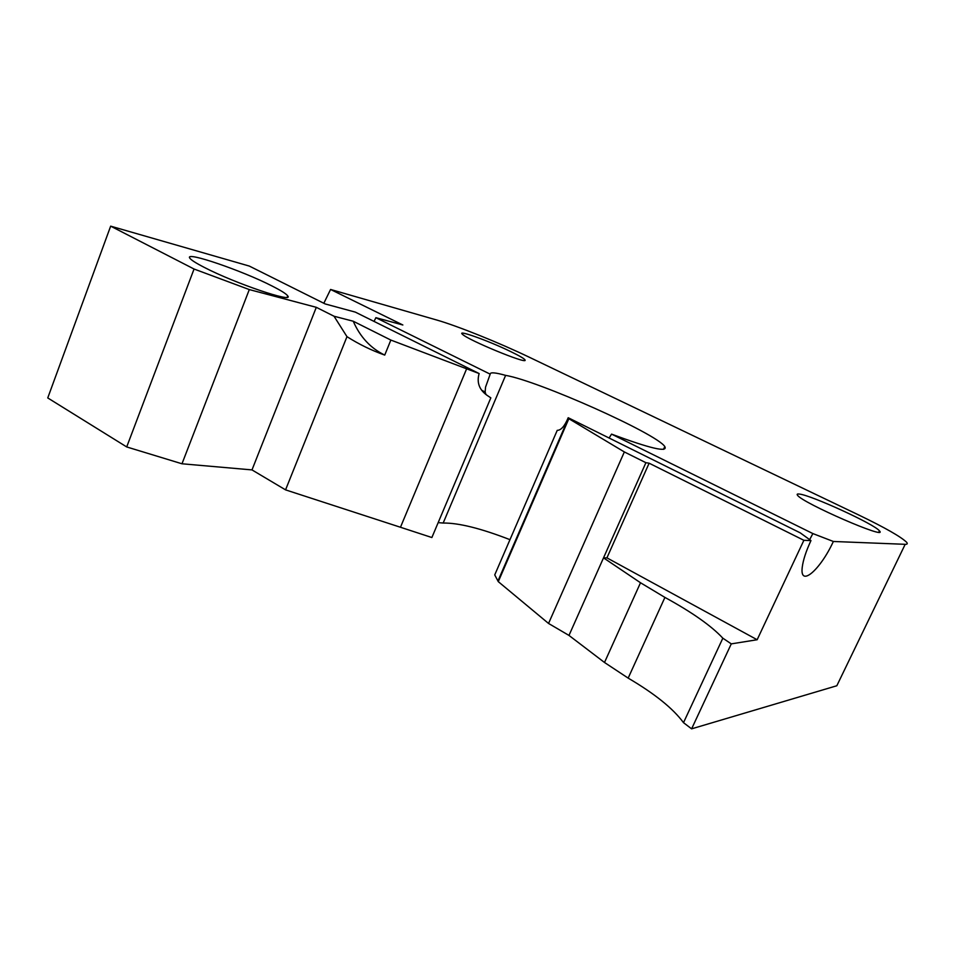 <?xml version="1.0" encoding="UTF-8"?>
<svg xmlns="http://www.w3.org/2000/svg" width="955" height="955" viewBox="0 0 955 955"><rect width="100%" height="100%" fill="white"/><g stroke="black" fill="none" stroke-linecap="round" stroke-linejoin="round"><path stroke-width="1.43" d="M466.553 368.988L400.467 527.256L285.557 489.867L346.975 336.661C358.817 344.206 371.411 350.342 384.734 355.093L390.846 340.064L479.135 373.548C476.569 382.561 479.267 389.855 487.229 395.442L490.834 397.853L431.875 537.534L400.467 527.256M568.201 417.729L568.846 418.708L498.283 581.643L494.738 574.91L557.231 430.347C561.039 430.335 564.692 426.133 568.201 417.729L800.278 532.878L810.962 540.59C806.032 551.214 803.131 560.108 802.248 567.258C799.526 587.994 820.297 569.98 833.357 541.473L905.185 544.314C907.334 544.386 907.799 543.693 906.593 542.249C900.983 536.782 885.034 527.697 858.748 515.008L529.392 357.277C499.62 342.952 457.206 325.846 436.769 320.032L330.573 289.461L402.855 324.987L375.876 317.681L490.19 374.157L485.534 387.181L485.14 392.004L485.916 394.415M490.19 374.157C490.058 372.068 495.191 372.474 505.613 375.375L443.18 523.042L438.166 522.636M505.613 375.375C538.334 380.89 656.109 433.343 664.787 446.522C668.118 452.694 650.367 448.552 611.546 434.119L609.099 438.023M509.97 539.671C480.974 528.413 458.71 522.863 443.18 523.042M498.283 581.643L548.54 623.448L568.977 635.421L604.503 662.484L640.507 582.753L603.524 557.863L645.902 462.698L649.125 463.199L803.883 540.303L757.148 639.743L731.279 643.873L691.611 728.844L836.831 685.75L905.185 544.314M568.846 418.708L624.343 451.942L548.54 623.448M479.135 373.548L355.284 312.106L325.201 303.953L249.315 266.075L110.661 226.156L47.75 397.937L126.705 446.94L181.987 463.784L251.989 469.908L285.557 489.867M731.279 643.873L722.84 638.191C711.439 625.907 692.124 612.31 664.919 597.412L628.163 678.11C654.7 693.7 673.144 708.55 683.505 722.672L691.611 728.844M628.163 678.11L604.503 662.484M833.357 541.473L812.86 533.57L809.661 539.647M812.86 533.57L611.546 434.119M510.185 351.333C488.518 340.792 456.048 329.129 462.554 334.369C468.248 340.147 526.563 364.201 525.131 360.214C524.904 358.996 519.914 356.036 510.185 351.333M799.323 494.057C810.914 495.06 874.935 524.379 879.424 530.861C889.296 540.793 801.878 502.748 797.497 495.215C796.685 494.165 797.294 493.783 799.323 494.057M110.661 226.156L194.056 269.024L249.303 289.58L316.308 307.319L334.035 316.236L346.975 336.661M390.846 340.064L353.231 321.226L334.035 316.236M204.275 267.388C235.193 283.48 294.51 303.463 287.706 295.883C286.321 293.865 281.068 290.559 271.972 285.963C242.57 270.826 184.745 250.89 189.711 258.017C190.833 259.844 195.691 262.971 204.275 267.388M375.876 317.681L374.062 321.417M810.962 540.59L803.883 540.303M757.148 639.743L606.926 557.863L649.125 463.199M606.926 557.863L603.524 557.863M664.919 597.412L640.507 582.753M722.84 638.191L683.505 722.672M624.343 451.942L645.902 462.698L568.977 635.421M323.829 303.272L330.573 289.461M384.734 355.093C370.612 348.241 360.107 336.96 353.231 321.226M194.056 269.024L126.705 446.94M249.303 289.58L181.987 463.784M316.308 307.319L251.989 469.908M481.929 390.392L485.14 392.004M663.534 449.339L664.787 446.522M498.116 580.592L568.488 418.099M524.45 360.489L525.131 360.214M879.424 530.861L878.803 532.138M287.204 297.184L287.706 295.883"/></g></svg>
